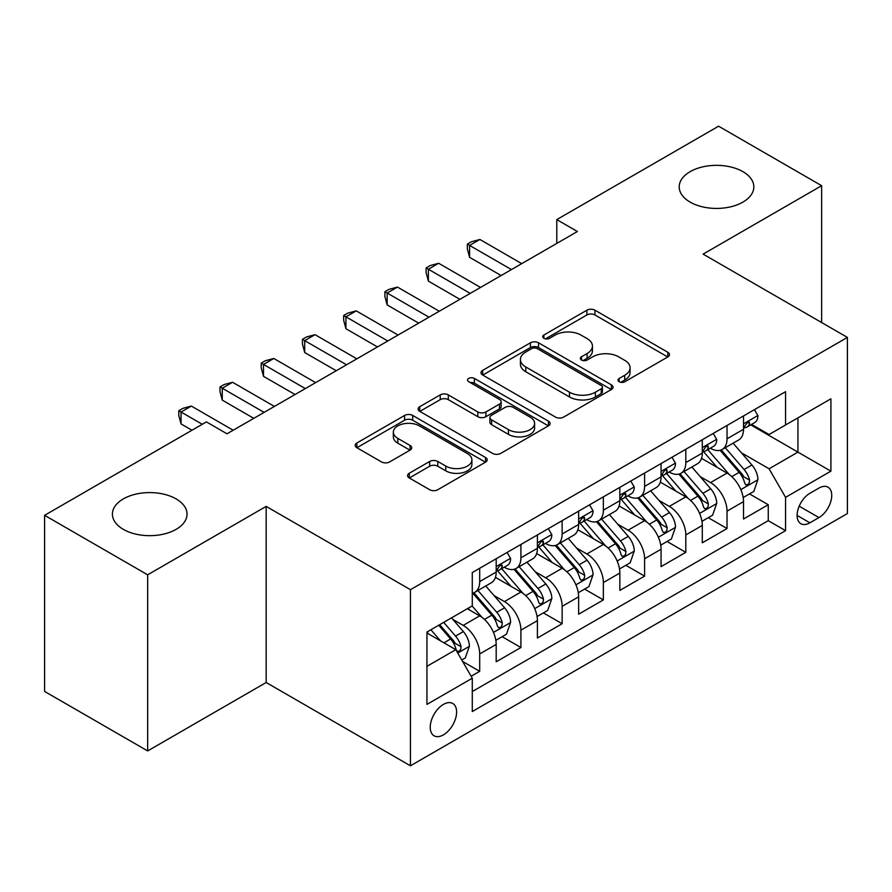 <?xml version="1.0" encoding="UTF-8"?>
<svg xmlns="http://www.w3.org/2000/svg" width="892" height="892" viewBox="0 0 892 892"><rect width="100%" height="100%" fill="white"/><g stroke="black" fill="none" stroke-linecap="round" stroke-linejoin="round"><path stroke-width="1.34" d="M619.148 381.754A4.003 2.308 0 0 0 624.813 381.754L667.807 356.934A5.72 3.3 0 0 0 669.479 354.592A5.72 3.3 0 0 0 667.807 352.262L594.964 310.204A5.72 3.3 0 0 0 586.88 310.204L543.886 335.024A4.003 2.308 0 0 0 542.715 336.663A4.003 2.308 0 0 0 543.886 338.302A4.003 2.308 0 0 0 549.55 338.302L555.114 335.091A18.308 10.57 0 0 1 581.015 335.091L587.081 338.592A18.308 10.57 0 0 1 592.444 346.063A18.308 10.57 0 0 1 587.081 353.544L581.517 356.755A4.003 2.308 0 0 0 580.346 358.394A4.003 2.308 0 0 0 581.517 360.022A4.003 2.308 0 0 0 587.181 360.022L592.745 356.811A18.308 10.57 0 0 1 618.635 356.811L624.712 360.312A18.308 10.57 0 0 1 630.075 367.794A18.308 10.57 0 0 1 624.712 375.264L619.148 378.476A4.003 2.308 0 0 0 617.978 380.115A4.003 2.308 0 0 0 619.148 381.754L619.148 378.476M176.103 498.896A37.308 21.542 0 0 0 135.439 494.224A37.308 21.542 0 0 0 112.403 514.126A37.308 21.542 0 0 0 123.33 529.357A37.308 21.542 0 0 0 163.994 534.029A37.308 21.542 0 0 0 187.03 514.126A37.308 21.542 0 0 0 176.103 498.896M742.902 171.654A37.308 21.542 0 0 0 702.238 166.982A37.308 21.542 0 0 0 679.213 186.885A37.308 21.542 0 0 0 690.14 202.116A37.308 21.542 0 0 0 730.793 206.788A37.308 21.542 0 0 0 753.829 186.885A37.308 21.542 0 0 0 742.902 171.654M443.424 734.863A18.654 10.771 120 0 0 455.611 718.428A18.654 10.771 120 0 0 452.746 703.476A18.654 10.771 120 0 0 443.424 704.401A18.654 10.771 120 0 0 431.237 720.836A18.654 10.771 120 0 0 434.092 735.788A18.654 10.771 120 0 0 443.424 734.863M409.25 473.262A5.72 3.3 0 0 0 407.577 475.603A5.72 3.3 0 0 0 409.25 477.934L429.676 489.73A5.72 3.3 0 0 0 437.771 489.73L485.516 462.168A5.72 3.3 0 0 0 487.199 459.837A5.72 3.3 0 0 0 485.516 457.496L412.684 415.449A5.72 3.3 0 0 0 404.6 415.449L356.845 443.012A5.72 3.3 0 0 0 355.172 445.353A5.72 3.3 0 0 0 356.845 447.684L381.531 461.933A5.72 3.3 0 0 0 389.626 461.933L410.052 450.137A5.72 3.3 0 0 0 411.736 447.806A5.72 3.3 0 0 0 410.052 445.465L397.821 438.396A15.309 8.842 0 0 1 393.339 432.152A15.309 8.842 0 0 1 402.783 423.99A15.309 8.842 0 0 1 419.463 425.897L467.408 453.582A15.309 8.842 0 0 1 471.89 459.837A15.309 8.842 0 0 1 462.446 467.999A15.309 8.842 0 0 1 445.766 466.081L437.771 461.465A5.72 3.3 0 0 0 429.676 461.465L409.25 473.262L409.25 477.934M266.173 506.388L147.659 574.816L44.6 515.32L44.6 691.434L147.659 750.93L266.173 682.503L410.443 765.804L410.443 589.69L266.173 506.388L266.173 682.503M821.632 322.536L821.632 185.692L703.119 254.12L847.4 337.41L410.443 589.69M821.632 185.692L718.584 126.196L556.786 219.61L556.786 243.405M44.6 515.32L206.398 421.905L227.003 433.802L577.392 231.507L556.786 219.61M555.515 417.088A5.72 3.3 0 0 0 563.61 417.088L611.354 389.514A5.72 3.3 0 0 0 613.038 387.184A5.72 3.3 0 0 0 611.354 384.842L538.523 342.796A5.72 3.3 0 0 0 530.428 342.796L482.683 370.358A5.72 3.3 0 0 0 481.011 372.7A5.72 3.3 0 0 0 482.683 375.03L555.515 417.088M470.329 382.612A4.003 2.308 0 0 1 474.388 383.181L474.388 378.42L548.435 421.169A5.72 3.3 0 0 1 550.119 423.51A5.72 3.3 0 0 1 548.435 425.841L500.691 453.404A5.72 3.3 0 0 1 492.596 453.404L419.764 411.357L419.764 406.685A5.72 3.3 0 0 0 418.092 409.027A5.72 3.3 0 0 0 419.764 411.357M419.764 406.685L440.202 394.888A5.72 3.3 0 0 1 448.297 394.888L477.833 411.948A5.72 3.3 0 0 0 485.928 411.948L499.475 404.121A5.72 3.3 0 0 0 501.159 401.779A5.72 3.3 0 0 0 499.475 399.449L468.724 381.687A4.003 2.308 0 0 1 467.553 380.059A4.003 2.308 0 0 1 470.028 377.918A4.003 2.308 0 0 1 474.388 378.42M471.143 676.259L479.695 671.319L462.591 661.44M452.857 619.416L463.216 625.392A23.315 13.458 60 0 1 479.695 653.947L496.186 644.425L496.186 661.797L520.917 647.525L502.163 636.698M494.079 595.611L504.437 601.587A23.315 13.458 60 0 1 520.917 630.153L537.408 620.631L537.408 638.003L562.138 623.72L543.384 612.893M535.3 571.817L545.659 577.793A23.315 13.458 60 0 1 562.138 606.348L578.629 596.826L578.629 614.198L603.36 599.926L584.606 589.099M576.522 548.011L586.88 553.988A23.315 13.458 60 0 1 603.36 582.554L619.851 573.032L619.851 590.404L644.593 576.12L625.827 565.294M617.743 524.217L628.102 530.194A23.315 13.458 60 0 1 644.593 558.749L661.072 549.227L661.072 566.61L685.814 552.326L667.049 541.5M658.976 500.412L669.323 506.388A23.315 13.458 60 0 1 685.814 534.955L702.294 525.433L702.294 542.804L727.036 528.521L727.036 511.149A23.315 13.458 -120 0 0 710.545 482.594L700.198 476.618M708.27 517.695L727.036 528.521M496.186 644.425A23.315 13.458 -120 0 0 479.695 615.87L467.33 608.723M537.408 620.631A23.315 13.458 -120 0 0 520.917 592.065L495.428 577.347M578.629 596.826A23.315 13.458 -120 0 0 562.138 568.271L536.649 553.553M619.851 573.032A23.315 13.458 -120 0 0 603.36 544.466L577.871 529.748M661.072 549.227A23.315 13.458 -120 0 0 644.593 520.672L619.093 505.954M702.294 525.433A23.315 13.458 -120 0 0 685.814 496.866L660.314 482.148M818.956 488.069L809.891 493.298A18.074 10.436 120 0 0 798.084 509.232A18.074 10.436 120 0 0 800.849 523.704A18.074 10.436 120 0 0 809.891 522.812L818.956 517.583A18.074 10.436 120 0 0 830.764 501.65A18.074 10.436 120 0 0 827.988 487.166A18.074 10.436 120 0 0 818.956 488.069M410.443 765.804L847.4 513.536L847.4 337.41M426.933 666.324L455.79 649.666L472.281 678.221L472.281 711.537L785.562 530.662L785.562 497.346L769.082 468.791L741.419 452.813M472.281 678.221L426.933 704.401L426.933 632.049L472.281 605.869L472.281 572.553L785.562 391.677L785.562 424.993L830.909 398.813L830.909 471.166L785.562 497.346M504.214 567.189L504.437 567.312A23.315 13.458 60 0 0 516.089 568.472L532.58 558.95A23.315 13.458 -120 0 0 537.408 548.279L537.408 534.944M545.436 543.395L545.659 543.518A23.315 13.458 60 0 0 557.31 544.678L573.801 535.155A23.315 13.458 -120 0 0 578.629 524.474L578.629 511.149M586.657 519.59L586.88 519.724A23.315 13.458 60 0 0 598.532 520.872L615.023 511.35A23.315 13.458 -120 0 0 619.851 500.68L619.851 487.355M627.879 495.796L628.102 495.919A23.315 13.458 60 0 0 639.754 497.078L656.244 487.556A23.315 13.458 -120 0 0 661.072 476.874L661.072 463.55M669.1 471.991L669.323 472.124A23.315 13.458 60 0 0 680.975 473.273L697.466 463.751A23.315 13.458 -120 0 0 702.294 453.08L702.294 439.756M472.281 691.545L768.257 520.672L768.257 504.727L743.515 519.01L743.515 501.627A23.315 13.458 -120 0 0 727.036 473.072L701.536 458.354M710.322 448.197L710.545 448.319A23.315 13.458 -120 0 0 722.197 449.479A23.315 13.458 -120 0 0 727.036 438.797L727.036 425.473M722.197 449.479L738.688 439.957A23.315 13.458 -120 0 0 743.515 429.275L743.515 415.951M479.695 568.271L479.695 581.595A23.315 13.458 60 0 1 474.867 592.266A23.315 13.458 60 0 1 472.281 593.213M474.867 592.266L491.358 582.755A23.315 13.458 -120 0 0 496.186 572.073L496.186 558.749M520.917 544.466L520.917 557.801A23.315 13.458 60 0 1 516.089 568.472M562.138 520.672L562.138 533.996A23.315 13.458 60 0 1 557.31 544.678M603.36 496.866L603.36 510.202A23.315 13.458 60 0 1 598.532 520.872M644.593 473.072L644.593 486.396A23.315 13.458 60 0 1 639.754 497.078M685.814 449.267L685.814 462.602A23.315 13.458 60 0 1 680.975 473.273M685.814 534.955L685.814 552.326M644.593 558.749L644.593 576.12M603.36 582.554L603.36 599.926M562.138 606.348L562.138 623.72M520.917 630.153L520.917 647.525M479.695 653.947L479.695 671.319M455.79 649.666L426.933 633.008M769.082 468.791L797.939 452.132L797.939 417.857L830.909 398.813M750.729 424.871L830.909 471.166M751.543 424.391L769.082 434.515L785.562 424.993M147.659 574.816L147.659 750.93M749.492 493.9L768.257 504.727M768.257 520.672L785.562 530.662M620.743 382.311L624.712 380.025A18.308 10.57 0 0 0 630.075 372.555L630.075 367.794M592.444 346.063L592.444 350.824A18.308 10.57 0 0 1 587.081 358.305L583.112 360.591M667.729 356.978L594.964 314.965A5.72 3.3 0 0 0 586.88 314.965L545.491 338.86M611.276 389.559L538.523 347.557A5.72 3.3 0 0 0 530.428 347.557L482.762 375.075M601.241 388.812A4.003 2.308 0 0 0 602.412 387.184A4.003 2.308 0 0 0 601.241 385.545L537.307 348.638A4.003 2.308 0 0 0 531.643 348.638L525.778 352.028A18.308 10.57 0 0 0 520.415 359.498A18.308 10.57 0 0 0 525.778 366.98L569.475 392.201A18.308 10.57 0 0 0 595.377 392.201L601.241 388.812L601.241 393.573A4.003 2.308 0 0 0 602.412 391.945L602.412 387.184M520.415 359.498L520.415 364.259A18.308 10.57 0 0 0 525.778 371.73L525.778 366.98M601.241 393.573L595.377 396.962A18.308 10.57 0 0 1 569.475 396.962L525.778 371.73M419.842 411.402L440.202 399.649L440.202 394.888M501.159 401.779L501.159 406.54A5.72 3.3 0 0 1 499.475 408.882L485.928 416.709A5.72 3.3 0 0 1 477.833 416.709L448.297 399.649A5.72 3.3 0 0 0 440.202 399.649M474.388 383.181L548.357 425.885M508.485 429.643A15.309 8.842 0 0 0 525.165 431.55A15.309 8.842 0 0 0 534.609 423.388A15.309 8.842 0 0 0 530.127 417.144L513.235 407.388A5.72 3.3 0 0 0 505.14 407.388L491.592 415.215A5.72 3.3 0 0 0 489.909 417.545A5.72 3.3 0 0 0 491.592 419.887L508.485 429.643L508.485 434.404A15.309 8.842 0 0 0 525.165 436.311A15.309 8.842 0 0 0 534.609 428.149L534.609 423.388M489.909 417.545L489.909 422.306A5.72 3.3 0 0 0 491.592 424.648L491.592 419.887M508.485 434.404L491.592 424.648M471.89 459.837L471.89 464.598A15.309 8.842 0 0 1 462.446 472.76A15.309 8.842 0 0 1 445.766 470.842L437.771 466.226A5.72 3.3 0 0 0 429.676 466.226L409.328 477.978M393.339 432.152L393.339 436.913A15.309 8.842 0 0 0 397.821 443.157L397.821 438.396M409.986 450.181L397.821 443.157M485.438 462.212L412.684 420.21A5.72 3.3 0 0 0 404.6 420.21L356.923 447.728M743.17 497.546L753.829 491.403L757.944 479.495A15.454 8.92 -120 0 0 751.934 464.988L733.101 443.19M729.322 474.577L707.791 449.657M717.068 467.319L704.58 452.857A37.018 21.375 -120 0 0 703.431 451.564M720.1 450.315L739.156 472.37A15.454 8.92 60 0 1 744.664 483.007L745.779 484.847L747.875 484.546L749.269 482.851L749.603 480.152A15.454 8.92 -120 0 0 744.095 469.515L725.263 447.706M721.227 449.958L741.687 473.652A7.872 4.549 60 0 1 743.672 476.729L749.603 480.152M754.442 409.651L757.944 415.717A15.454 8.92 60 0 1 754.743 422.552L746.916 427.067A15.454 8.92 -120 0 0 749.603 423.51L749.28 422.139L747.351 422.529L744.664 426.365A15.454 8.92 60 0 1 743.515 428.561M511.439 269.585L469.605 245.434L479.907 239.48L521.742 263.642M744.039 427.792L744.095 427.792A15.454 8.92 -120 0 0 746.916 427.067M501.137 275.539L469.605 257.331L469.605 245.434L467.33 244.118L471.455 241.743L479.907 239.48M469.605 257.331L467.33 248.879L467.33 244.118M701.948 521.352L712.608 515.197L716.722 503.3A15.454 8.92 -120 0 0 710.712 488.794L691.869 466.984M688.1 498.383L666.569 473.451M675.846 491.124L663.358 476.651A37.018 21.375 -120 0 0 662.21 475.369M678.879 474.109L697.934 496.164A15.454 8.92 60 0 1 703.442 506.812L704.557 508.641L706.654 508.351L708.047 506.645L708.382 503.958A15.454 8.92 -120 0 0 702.874 493.309L684.041 471.511M680.005 473.752L700.465 497.457A7.872 4.549 60 0 1 702.45 500.535L708.382 503.958M660.727 545.146L671.386 538.991L675.5 527.094A15.454 8.92 -120 0 0 669.491 512.588L650.647 490.79M646.878 522.177L625.348 497.257M634.625 514.918L622.137 500.457A37.018 21.375 -120 0 0 620.988 499.163M637.657 497.914L656.713 519.969A15.454 8.92 60 0 1 662.221 530.606L663.336 532.446L665.432 532.145L666.826 530.45L667.16 527.752A15.454 8.92 -120 0 0 661.652 517.115L642.82 495.305M638.772 497.546L659.244 521.251A7.872 4.549 60 0 1 661.228 524.329L667.16 527.752M619.505 568.951L630.165 562.796L634.279 550.899A15.454 8.92 -120 0 0 628.269 536.393L609.426 514.584M605.657 545.982L584.126 521.051M593.403 538.723L580.915 524.251A37.018 21.375 -120 0 0 579.767 522.968M596.436 521.708L615.48 543.763A15.454 8.92 60 0 1 620.988 554.411L622.114 556.24L624.199 555.95L625.604 554.244L625.939 551.557A15.454 8.92 -120 0 0 620.431 540.909L601.598 519.111M597.551 521.352L618.022 545.045A7.872 4.549 60 0 1 620.007 548.134L625.939 551.557M578.284 592.745L588.943 586.59L593.057 574.693A15.454 8.92 -120 0 0 587.048 560.187L568.204 538.378M564.435 569.776L542.905 544.856M552.181 562.518L539.693 548.056A37.018 21.375 -120 0 0 538.545 546.763M555.214 545.514L574.258 567.568A15.454 8.92 60 0 1 579.767 578.206L580.893 580.045L582.978 579.744L584.383 578.049L584.717 575.351A15.454 8.92 -120 0 0 579.209 564.714L560.377 542.905M556.329 545.146L576.801 568.851A7.872 4.549 60 0 1 578.785 571.928L584.717 575.351M713.221 433.445L716.722 439.511A15.454 8.92 60 0 1 713.522 446.346L705.695 450.873A15.454 8.92 -120 0 0 708.382 447.316L708.058 445.944L706.129 446.323L703.442 450.17A15.454 8.92 60 0 1 702.294 452.367M470.218 293.39L428.383 269.228L438.686 263.285L480.52 287.436M702.818 451.597L702.874 451.597A15.454 8.92 -120 0 0 705.695 450.873M459.915 299.333L428.383 281.125L428.383 269.228L426.108 267.923L430.234 265.537L438.686 263.285M428.383 281.125L426.108 272.684L426.108 267.923M671.999 457.239L675.5 463.316A15.454 8.92 60 0 1 672.3 470.151L664.473 474.667A15.454 8.92 -120 0 0 667.16 471.11L666.837 469.738L664.908 470.129L662.221 473.964A15.454 8.92 60 0 1 661.072 476.161M428.996 317.184L387.15 293.033L397.464 287.079L439.299 311.23M661.596 475.391L661.652 475.391A15.454 8.92 -120 0 0 664.473 474.667M418.694 323.138L387.15 304.93L387.15 293.033L384.887 291.717L389.012 289.342L397.464 287.079M387.15 304.93L384.887 296.478L384.887 291.717M630.778 481.044L634.279 487.11A15.454 8.92 60 0 1 631.079 493.945L623.252 498.472A15.454 8.92 -120 0 0 625.939 494.915L625.615 493.544L623.686 493.923L620.988 497.769A15.454 8.92 60 0 1 619.851 499.966M387.775 340.989L345.929 316.827L356.243 310.873L398.077 335.035M620.375 499.197L620.431 499.197A15.454 8.92 -120 0 0 623.252 498.472M377.472 346.932L345.929 328.724L345.929 316.827L343.665 315.523L347.791 313.137L356.243 310.873M345.929 328.724L343.665 320.284L343.665 315.523M589.556 504.839L593.057 510.915A15.454 8.92 60 0 1 589.857 517.75L582.03 522.266A15.454 8.92 -120 0 0 584.717 518.709L584.394 517.338L582.465 517.728L579.767 521.564A15.454 8.92 60 0 1 578.629 523.76M346.553 364.783L304.707 340.632L315.021 334.678L356.856 358.829M579.153 522.991L579.209 522.991A15.454 8.92 -120 0 0 582.03 522.266M336.251 370.738L304.707 352.53L304.707 340.632L302.444 339.317L306.569 336.942L315.021 334.678M304.707 352.53L302.444 344.078L302.444 339.317M537.062 616.539L547.71 610.396L551.836 598.499A15.454 8.92 -120 0 0 545.815 583.992L526.982 562.183M523.214 593.581L501.683 568.65M510.96 586.323L498.472 571.85A37.018 21.375 -120 0 0 497.323 570.568M513.993 569.308L533.037 591.363A15.454 8.92 60 0 1 538.545 602.011L539.671 603.839L541.756 603.549L543.161 601.844L543.496 599.156A15.454 8.92 -120 0 0 537.987 588.508L519.155 566.699M515.108 568.951L535.579 592.645A7.872 4.549 60 0 1 537.564 595.733L543.496 599.156M548.335 528.644L551.836 534.709A15.454 8.92 60 0 1 548.636 541.544L540.808 546.071A15.454 8.92 -120 0 0 543.496 542.514L543.172 541.143L541.243 541.522L538.545 545.369A15.454 8.92 60 0 1 537.408 547.565M305.332 388.577L263.486 364.427L273.799 358.473L315.634 382.635M537.921 546.796L537.987 546.796A15.454 8.92 -120 0 0 540.808 546.071M295.029 394.532L263.486 376.324L263.486 364.427L261.222 363.122L265.348 360.736L273.799 358.473M263.486 376.324L261.222 367.883L261.222 363.122M495.84 640.344L506.489 634.19L510.614 622.293A15.454 8.92 -120 0 0 504.593 607.787L485.761 585.977M481.992 617.376L472.124 605.958M469.738 610.117L468.133 608.266M472.771 593.113L491.815 615.168A15.454 8.92 60 0 1 497.323 625.805L498.45 627.645L500.535 627.344L501.94 625.649L502.274 622.951A15.454 8.92 -120 0 0 496.766 612.313L477.934 590.504M473.886 592.745L494.358 616.45A7.872 4.549 60 0 1 496.342 619.527L502.274 622.951M507.113 552.438L510.614 558.515A15.454 8.92 60 0 1 507.414 565.35L499.587 569.865A15.454 8.92 -120 0 0 502.274 566.308L501.951 564.937L500.022 565.327L497.323 569.163A15.454 8.92 60 0 1 496.186 571.359M264.11 412.383L222.264 388.232L232.578 382.278L274.413 406.429M496.699 570.59L496.766 570.59A15.454 8.92 -120 0 0 499.587 569.865M253.796 418.337L222.264 400.129L222.264 388.232L220.001 386.916L224.126 384.541L232.578 382.278M222.264 400.129L220.001 391.677L220.001 386.916M461.766 660.013L465.267 657.995L469.393 646.098A15.454 8.92 -120 0 0 463.372 631.592L451.519 617.855M440.447 640.802L430.903 629.763M428.517 633.922L426.933 632.082M438.741 625.236L450.594 638.962A15.454 8.92 60 0 1 456.102 649.61L457.228 651.439L459.313 651.149L460.718 649.443L461.053 646.756A15.454 8.92 -120 0 0 455.544 636.107L443.681 622.382M439.689 624.69L453.136 640.244A7.872 4.549 60 0 1 455.121 643.322L461.053 646.756M202.272 424.28L181.043 412.026L191.345 406.072L233.191 430.234M191.97 430.234L181.043 423.923L181.043 412.026L178.779 410.721L182.905 408.335L191.345 406.072M181.043 423.923L178.779 415.471L178.779 410.721M463.216 625.392L479.695 615.87M504.437 601.587L520.917 592.065M545.659 577.793L562.138 568.271M586.88 553.988L603.36 544.466M628.102 530.194L644.593 520.672M669.323 506.388L685.814 496.866M710.545 482.594L727.036 473.072M727.036 438.797L743.515 429.275M479.695 581.595L496.186 572.073M520.917 557.801L537.408 548.279M562.138 533.996L578.629 524.474M603.36 510.202L619.851 500.68M644.593 486.396L661.072 476.874M685.814 462.602L702.294 453.08M727.036 511.149L743.515 501.627M799.187 506.165L818.956 517.583M797.113 515.431L809.891 522.812M624.712 380.025L624.712 375.264M581.517 360.022L581.517 356.755M587.081 358.305L587.081 353.544M543.886 338.302L543.886 335.024M586.88 314.965L586.88 310.204M594.964 314.965L594.964 310.204M667.807 356.934L667.807 352.262M482.683 375.03L482.683 370.358M530.428 347.557L530.428 342.796M538.523 347.557L538.523 342.796M611.354 389.514L611.354 384.842M569.475 396.962L569.475 392.201M595.377 396.962L595.377 392.201M448.297 399.649L448.297 394.888M477.833 416.709L477.833 411.948M485.928 416.709L485.928 411.948M499.475 408.882L499.475 404.121M548.435 425.841L548.435 421.169M429.676 466.226L429.676 461.465M437.771 466.226L437.771 461.465M445.766 470.842L445.766 466.081M410.052 450.137L410.052 445.465M356.845 447.684L356.845 443.012M404.6 420.21L404.6 415.449M412.684 420.21L412.684 415.449M485.516 462.168L485.516 457.496M740.817 489.63L757.843 479.796M744.095 469.515L751.934 464.988M731.786 476.618L739.156 472.37M757.843 415.538L743.515 423.812M747.607 422.362L749.603 423.51M699.596 513.424L716.622 503.59M702.874 493.309L710.712 488.794M690.564 500.423L697.934 496.164M658.374 537.229L675.4 527.395M661.652 517.115L669.491 512.588M649.343 524.217L656.713 519.969M617.153 561.023L634.179 551.189M620.431 540.909L628.269 536.393M608.121 548.023L615.48 543.763M575.931 584.829L592.957 574.994M579.209 564.714L587.048 560.187M566.899 571.817L574.258 567.568M716.622 439.332L702.294 447.606M706.386 446.156L708.382 447.316M675.4 463.138L661.072 471.411M665.164 469.961L667.16 471.11M634.179 486.932L619.851 495.205M623.943 493.755L625.939 494.915M592.957 510.737L578.629 518.999M582.721 517.561L584.717 518.709M534.709 608.623L551.735 598.788M537.987 588.508L545.815 583.992M525.678 595.622L533.037 591.363M551.735 534.531L537.408 542.804M541.5 541.355L543.496 542.514M493.488 632.417L510.514 622.594M496.766 612.313L504.593 607.787M484.456 619.416L491.815 615.168M510.514 558.336L496.186 566.598M500.278 565.16L502.274 566.308M457.752 653.056L469.292 646.388M455.544 636.107L463.372 631.592M443.926 642.82L450.594 638.962"/></g></svg>
